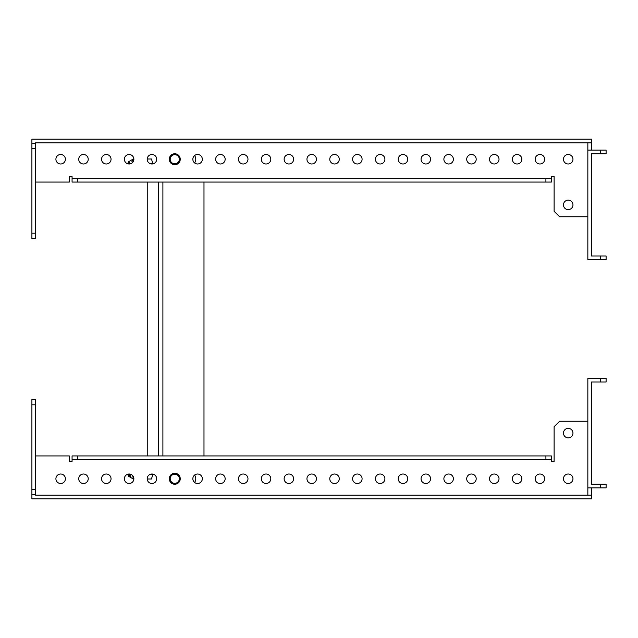 <?xml version="1.0" encoding="UTF-8"?>
<svg xmlns="http://www.w3.org/2000/svg" width="638" height="638" viewBox="0 0 638 638"><rect width="100%" height="100%" fill="white"/><g stroke="black" fill="none" stroke-linecap="round" stroke-linejoin="round"><path stroke-width="0.96" d="M554.119 176.59L551.384 176.59L554.119 176.59L554.119 211.282L559.598 216.761L587.845 216.761M35.553 182.069L69.327 182.069L69.327 176.59L72.07 176.59L72.07 178.417L551.384 178.417L551.384 176.59M568.219 474.01A4.745 4.745 0 0 0 563.466 478.755A4.745 4.745 0 0 0 568.219 483.5A4.745 4.745 0 0 0 572.964 478.755A4.745 4.745 0 0 0 568.219 474.01M539.915 474.01A4.745 4.745 0 0 0 535.17 478.755A4.745 4.745 0 0 0 539.915 483.5A4.745 4.745 0 0 0 544.661 478.755A4.745 4.745 0 0 0 539.915 474.01M517.091 474.01A4.745 4.745 0 0 0 512.346 478.755A4.745 4.745 0 0 0 517.091 483.5A4.745 4.745 0 0 0 521.844 478.755A4.745 4.745 0 0 0 517.091 474.01M494.275 474.01A4.745 4.745 0 0 0 489.521 478.755A4.745 4.745 0 0 0 494.275 483.5A4.745 4.745 0 0 0 499.02 478.755A4.745 4.745 0 0 0 494.275 474.01M471.45 474.01A4.745 4.745 0 0 0 466.705 478.755A4.745 4.745 0 0 0 471.45 483.5A4.745 4.745 0 0 0 476.195 478.755A4.745 4.745 0 0 0 471.45 474.01M425.809 474.01A4.745 4.745 0 0 0 421.056 478.755A4.745 4.745 0 0 0 425.809 483.5A4.745 4.745 0 0 0 430.554 478.755A4.745 4.745 0 0 0 425.809 474.01M402.985 474.01A4.745 4.745 0 0 0 398.24 478.755A4.745 4.745 0 0 0 402.985 483.5A4.745 4.745 0 0 0 407.73 478.755A4.745 4.745 0 0 0 402.985 474.01M380.16 474.01A4.745 4.745 0 0 0 375.415 478.755A4.745 4.745 0 0 0 380.16 483.5A4.745 4.745 0 0 0 384.905 478.755A4.745 4.745 0 0 0 380.16 474.01M357.344 474.01A4.745 4.745 0 0 0 352.591 478.755A4.745 4.745 0 0 0 357.344 483.5A4.745 4.745 0 0 0 362.089 478.755A4.745 4.745 0 0 0 357.344 474.01M334.519 474.01A4.745 4.745 0 0 0 329.774 478.755A4.745 4.745 0 0 0 334.519 483.5A4.745 4.745 0 0 0 339.264 478.755A4.745 4.745 0 0 0 334.519 474.01M311.695 474.01A4.745 4.745 0 0 0 306.95 478.755A4.745 4.745 0 0 0 311.695 483.5A4.745 4.745 0 0 0 316.44 478.755A4.745 4.745 0 0 0 311.695 474.01M288.878 474.01A4.745 4.745 0 0 0 284.125 478.755A4.745 4.745 0 0 0 288.878 483.5A4.745 4.745 0 0 0 293.624 478.755A4.745 4.745 0 0 0 288.878 474.01M266.054 474.01A4.745 4.745 0 0 0 261.309 478.755A4.745 4.745 0 0 0 266.054 483.5A4.745 4.745 0 0 0 270.799 478.755A4.745 4.745 0 0 0 266.054 474.01M243.23 474.01A4.745 4.745 0 0 0 238.484 478.755A4.745 4.745 0 0 0 243.23 483.5A4.745 4.745 0 0 0 247.975 478.755A4.745 4.745 0 0 0 243.23 474.01M220.405 474.01A4.745 4.745 0 0 0 215.66 478.755A4.745 4.745 0 0 0 220.405 483.5A4.745 4.745 0 0 0 225.158 478.755A4.745 4.745 0 0 0 220.405 474.01M197.589 474.01A4.745 4.745 0 0 0 192.843 478.755A4.745 4.745 0 0 0 197.589 483.5A4.745 4.745 0 0 0 202.334 478.755A4.745 4.745 0 0 0 197.589 474.01M151.94 474.01A4.745 4.745 0 0 0 147.195 478.755A4.745 4.745 0 0 0 151.94 483.5A4.745 4.745 0 0 0 156.693 478.755A4.745 4.745 0 0 0 151.94 474.01M129.123 474.01A4.745 4.745 0 0 0 124.378 478.755A4.745 4.745 0 0 0 129.123 483.5A4.745 4.745 0 0 0 133.868 478.755A4.745 4.745 0 0 0 129.123 474.01M106.299 474.01A4.745 4.745 0 0 0 101.554 478.755A4.745 4.745 0 0 0 106.299 483.5A4.745 4.745 0 0 0 111.044 478.755A4.745 4.745 0 0 0 106.299 474.01M568.219 428.361A4.745 4.745 0 0 0 563.466 433.106A4.745 4.745 0 0 0 568.219 437.859A4.745 4.745 0 0 0 572.964 433.106A4.745 4.745 0 0 0 568.219 428.361M60.658 474.01A4.745 4.745 0 0 0 55.905 478.755A4.745 4.745 0 0 0 60.658 483.5A4.745 4.745 0 0 0 65.403 478.755A4.745 4.745 0 0 0 60.658 474.01M83.474 474.01A4.745 4.745 0 0 0 78.729 478.755A4.745 4.745 0 0 0 83.474 483.5A4.745 4.745 0 0 0 88.227 478.755A4.745 4.745 0 0 0 83.474 474.01M448.626 474.01A4.745 4.745 0 0 0 443.881 478.755A4.745 4.745 0 0 0 448.626 483.5A4.745 4.745 0 0 0 453.379 478.755A4.745 4.745 0 0 0 448.626 474.01M591.498 487.879L591.498 495.184L35.553 495.184L35.553 399.332L31.9 399.332L31.9 404.811L35.553 404.811M600.621 484.234L606.1 484.234L606.1 487.879L600.621 487.879L600.621 484.234L591.498 484.234L591.498 381.987L600.621 381.987L600.621 378.334L587.845 378.334L587.845 495.184M35.553 455.931L69.327 455.931L69.327 461.41L72.07 461.41L72.07 455.931L551.384 455.931L551.384 461.41L554.119 461.41L554.119 426.718L559.598 421.24L587.845 421.24M35.553 494.729L31.9 494.729L31.9 498.836L591.498 498.836L591.498 495.184M31.9 494.729L31.9 404.811M31.9 489.25L35.553 489.25M72.07 459.583L551.384 459.583M77.541 455.931L77.541 459.583M545.905 455.931L545.905 459.583M600.621 378.334L606.1 378.334L606.1 381.987L600.621 381.987M600.621 487.879L587.845 487.879M551.384 461.41L554.119 461.41M69.327 461.41L72.07 461.41M568.219 154.5A4.745 4.745 0 0 1 572.964 159.245A4.745 4.745 0 0 1 568.219 163.99A4.745 4.745 0 0 1 563.466 159.245A4.745 4.745 0 0 1 568.219 154.5M539.915 154.5A4.745 4.745 0 0 1 544.661 159.245A4.745 4.745 0 0 1 539.915 163.99A4.745 4.745 0 0 1 535.17 159.245A4.745 4.745 0 0 1 539.915 154.5M517.091 154.5A4.745 4.745 0 0 1 521.844 159.245A4.745 4.745 0 0 1 517.091 163.99A4.745 4.745 0 0 1 512.346 159.245A4.745 4.745 0 0 1 517.091 154.5M494.275 154.5A4.745 4.745 0 0 1 499.02 159.245A4.745 4.745 0 0 1 494.275 163.99A4.745 4.745 0 0 1 489.521 159.245A4.745 4.745 0 0 1 494.275 154.5M471.45 154.5A4.745 4.745 0 0 1 476.195 159.245A4.745 4.745 0 0 1 471.45 163.99A4.745 4.745 0 0 1 466.705 159.245A4.745 4.745 0 0 1 471.45 154.5M448.626 154.5A4.745 4.745 0 0 1 453.379 159.245A4.745 4.745 0 0 1 448.626 163.99A4.745 4.745 0 0 1 443.881 159.245A4.745 4.745 0 0 1 448.626 154.5M425.809 154.5A4.745 4.745 0 0 1 430.554 159.245A4.745 4.745 0 0 1 425.809 163.99A4.745 4.745 0 0 1 421.056 159.245A4.745 4.745 0 0 1 425.809 154.5M402.985 154.5A4.745 4.745 0 0 1 407.73 159.245A4.745 4.745 0 0 1 402.985 163.99A4.745 4.745 0 0 1 398.24 159.245A4.745 4.745 0 0 1 402.985 154.5M380.16 154.5A4.745 4.745 0 0 1 384.905 159.245A4.745 4.745 0 0 1 380.16 163.99A4.745 4.745 0 0 1 375.415 159.245A4.745 4.745 0 0 1 380.16 154.5M357.344 154.5A4.745 4.745 0 0 1 362.089 159.245A4.745 4.745 0 0 1 357.344 163.99A4.745 4.745 0 0 1 352.591 159.245A4.745 4.745 0 0 1 357.344 154.5M334.519 154.5A4.745 4.745 0 0 1 339.264 159.245A4.745 4.745 0 0 1 334.519 163.99A4.745 4.745 0 0 1 329.774 159.245A4.745 4.745 0 0 1 334.519 154.5M311.695 154.5A4.745 4.745 0 0 1 316.44 159.245A4.745 4.745 0 0 1 311.695 163.99A4.745 4.745 0 0 1 306.95 159.245A4.745 4.745 0 0 1 311.695 154.5M288.878 154.5A4.745 4.745 0 0 1 293.624 159.245A4.745 4.745 0 0 1 288.878 163.99A4.745 4.745 0 0 1 284.125 159.245A4.745 4.745 0 0 1 288.878 154.5M266.054 154.5A4.745 4.745 0 0 1 270.799 159.245A4.745 4.745 0 0 1 266.054 163.99A4.745 4.745 0 0 1 261.309 159.245A4.745 4.745 0 0 1 266.054 154.5M243.23 154.5A4.745 4.745 0 0 1 247.975 159.245A4.745 4.745 0 0 1 243.23 163.99A4.745 4.745 0 0 1 238.484 159.245A4.745 4.745 0 0 1 243.23 154.5M220.405 154.5A4.745 4.745 0 0 1 225.158 159.245A4.745 4.745 0 0 1 220.405 163.99A4.745 4.745 0 0 1 215.66 159.245A4.745 4.745 0 0 1 220.405 154.5M197.589 154.5A4.745 4.745 0 0 1 202.334 159.245A4.745 4.745 0 0 1 197.589 163.99A4.745 4.745 0 0 1 192.843 159.245A4.745 4.745 0 0 1 197.589 154.5M151.94 154.5A4.745 4.745 0 0 1 156.693 159.245A4.745 4.745 0 0 1 151.94 163.99A4.745 4.745 0 0 1 147.195 159.245A4.745 4.745 0 0 1 151.94 154.5M129.123 154.5A4.745 4.745 0 0 1 133.868 159.245A4.745 4.745 0 0 1 129.123 163.99A4.745 4.745 0 0 1 124.378 159.245A4.745 4.745 0 0 1 129.123 154.5M106.299 154.5A4.745 4.745 0 0 1 111.044 159.245A4.745 4.745 0 0 1 106.299 163.99A4.745 4.745 0 0 1 101.554 159.245A4.745 4.745 0 0 1 106.299 154.5M83.474 154.5A4.745 4.745 0 0 1 88.227 159.245A4.745 4.745 0 0 1 83.474 163.99A4.745 4.745 0 0 1 78.729 159.245A4.745 4.745 0 0 1 83.474 154.5M568.219 200.141A4.745 4.745 0 0 1 572.964 204.894A4.745 4.745 0 0 1 568.219 209.639A4.745 4.745 0 0 1 563.466 204.894A4.745 4.745 0 0 1 568.219 200.141M60.658 154.5A4.745 4.745 0 0 1 65.403 159.245A4.745 4.745 0 0 1 60.658 163.99A4.745 4.745 0 0 1 55.905 159.245A4.745 4.745 0 0 1 60.658 154.5M591.498 150.121L591.498 142.816L35.553 142.816L35.553 238.668L31.9 238.668L31.9 233.189L35.553 233.189M600.621 150.121L600.621 153.766L606.1 153.766L606.1 150.121L587.845 150.121L587.845 259.666L600.621 259.666L600.621 256.013L606.1 256.013L606.1 259.666L600.621 259.666M587.845 150.121L587.845 142.816M600.621 256.013L591.498 256.013L591.498 153.766L600.621 153.766M35.553 143.271L31.9 143.271L31.9 139.164L591.498 139.164L591.498 142.816M69.327 176.59L72.07 176.59M31.9 143.271L31.9 233.189M31.9 148.75L35.553 148.75M551.384 178.417L551.384 182.069L72.07 182.069L72.07 178.417M77.541 182.069L77.541 178.417M545.905 182.069L545.905 178.417M179.326 478.755A4.562 4.562 0 0 0 174.764 474.186A4.562 4.562 0 0 0 170.202 478.755A4.562 4.562 0 0 0 174.764 483.317A4.562 4.562 0 0 0 179.326 478.755M180.243 478.755A5.479 5.479 0 0 0 174.764 473.276A5.479 5.479 0 0 0 169.285 478.755A5.479 5.479 0 0 0 174.764 484.234A5.479 5.479 0 0 0 180.243 478.755M179.326 159.245A4.562 4.562 0 0 0 174.764 154.683A4.562 4.562 0 0 0 170.202 159.245A4.562 4.562 0 0 0 174.764 163.814A4.562 4.562 0 0 0 179.326 159.245M180.243 159.245A5.479 5.479 0 0 0 174.764 153.766A5.479 5.479 0 0 0 169.285 159.245A5.479 5.479 0 0 0 174.764 164.724A5.479 5.479 0 0 0 180.243 159.245M132.68 162.387L131.914 161.342L133.35 158.998L132.377 159.516L133.86 158.998M130.774 475.406L130.583 476.865M132.68 475.613L133.35 479.002L132.377 478.484L133.055 478.851M129.251 474.01A5.479 0.949 90 0 1 128.677 475.103L128.35 475.103A5.479 0.949 -90 0 0 128.924 474.01M128.517 162.977A5.479 0.949 90 0 1 128.677 162.897A5.479 0.949 90 0 1 129.251 163.99M128.924 163.99A5.479 0.949 -90 0 0 128.35 162.897A5.479 0.949 -90 0 0 128.182 162.985L127.951 163.224A6.643 1.156 -90 0 1 128.565 161.765L132.377 159.516M129.546 163.974A6.643 1.156 -90 0 0 129.259 162.626A6.643 1.156 -90 0 0 128.565 161.765M127.951 474.776A6.643 1.156 -90 0 0 128.102 475.374A6.643 1.156 -90 0 0 128.565 476.235A6.643 1.156 -90 0 0 129.546 474.026M158.336 455.931L158.336 182.069M162.897 455.931L162.897 182.069M203.985 455.931L203.985 182.069M194.59 482.44A6.388 6.388 0 0 0 194.59 475.071M194.59 155.56A6.388 6.388 0 0 1 194.59 162.929M147.242 158.599L147.242 158.998M147.242 182.069L147.242 455.931M147.242 479.002L147.242 479.401M152.96 474.114L151.453 479.002M152.96 163.886L151.453 158.998M150.257 474.313L152.96 474.313M133.35 479.002L133.86 479.002M147.203 479.002L151.581 479.002M150.257 163.687L152.96 163.687M147.203 158.998L151.581 158.998M132.377 478.484L128.565 476.235M127.488 474.297L128.182 475.015"/></g></svg>
